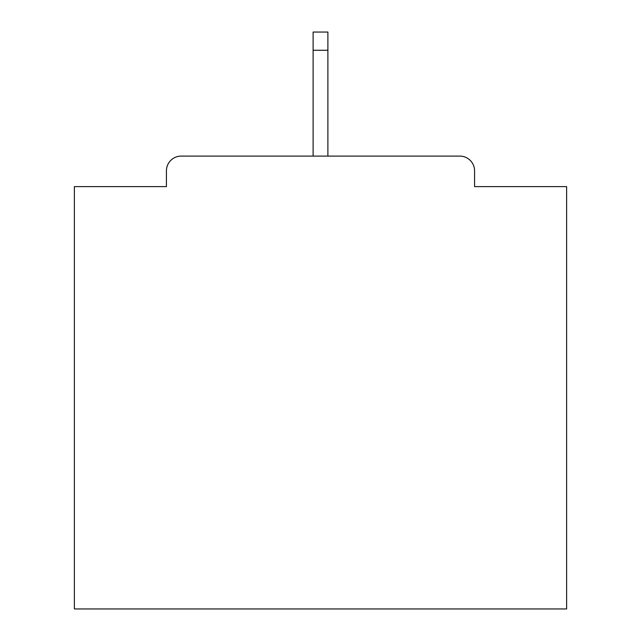 <?xml version="1.0" encoding="UTF-8"?>
<svg xmlns="http://www.w3.org/2000/svg" width="641" height="641" viewBox="0 0 641 641"><rect width="100%" height="100%" fill="white"/><g stroke="black" fill="none" stroke-linecap="round" stroke-linejoin="round"><path stroke-width="0.96" d="M474.572 186.611L474.572 170.859L474.572 186.611L566.62 186.611L566.62 608.95L74.38 608.95L74.38 186.611L166.428 186.611L166.428 170.859L166.428 186.611M313.112 50.262L313.112 32.05L327.888 32.05L327.888 50.262L313.112 50.262L313.112 156.092L181.195 156.092L459.805 156.092A14.767 14.767 0 0 1 474.572 170.859M313.112 156.092L181.195 156.092A14.767 14.767 0 0 0 166.428 170.859M327.888 50.262L327.888 156.092"/></g></svg>
